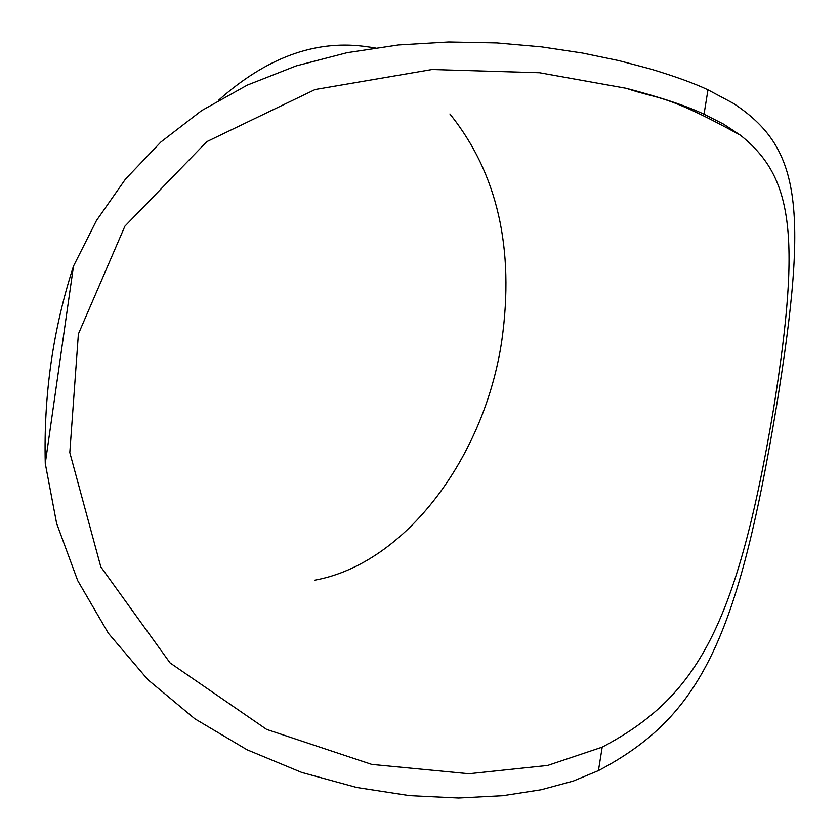 <?xml version="1.0" encoding="UTF-8"?>
<svg xmlns="http://www.w3.org/2000/svg" width="840" height="840" viewBox="0 0 840 840"><rect width="100%" height="100%" fill="white"/><g stroke="black" fill="none" stroke-linecap="round" stroke-linejoin="round"><path stroke-width="1.26" d="M73.511 266.102L45.266 463.459C43.565 395.22 52.983 329.438 73.511 266.102L96.422 220.605L125.517 179.056L160.912 141.981L201.558 110.66L247.244 85.123L296.09 65.93L347.078 52.689L398.454 44.961L448.697 42L496.913 42.934L541.59 46.883L582.519 53.046L618.817 60.606L650.212 68.891C675.003 76.356 694.26 83.328 707.973 89.817L733.446 103.404C799.019 146.874 809.728 202.188 776.391 406.959C737.74 638.883 700.854 716.562 598.426 770.616L602.207 747.149M218.862 99.971C265.976 58.107 314.129 40.194 363.321 46.252L364.718 46.441M45.266 463.459L56.616 523.373L77.689 580.577L108.36 633.234L147.977 679.78L194.911 718.841L247.086 749.784L301.76 772.453L356.695 787.469L409.49 795.617L458.651 798L502.856 795.69L541.107 789.758L573.184 781.095L598.426 770.616M449.904 113.967C497.375 173.072 514.689 248.546 501.837 340.399C484.722 456.907 405.573 563.619 314.916 580.146M626.294 88.316L539.563 72.744L432.033 69.51L315.126 89.523L206.85 141.635L124.898 226.191L78.393 333.984L69.804 452.571L100.821 566.895L170.058 662.918L266.658 729.425L371.731 764.4L468.878 773.735L547.638 765.44L602.196 747.149C696.969 696.917 736.659 627.144 773.504 409.248C802.211 230.034 791.144 175.833 740.408 135.198L723.576 124.12L704.046 114.219C686.658 105.998 660.734 97.356 626.294 88.316C659.6 99.771 663.663 93.03 740.408 135.198M707.973 89.817L704.046 114.219M363.321 46.252L375.092 47.849"/></g></svg>
